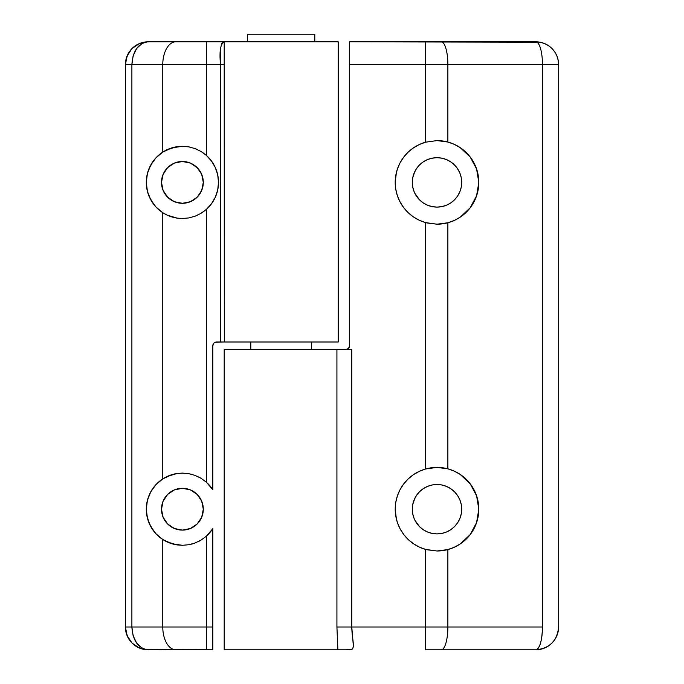 <?xml version="1.0" encoding="UTF-8"?>
<svg xmlns="http://www.w3.org/2000/svg" width="684" height="684" viewBox="0 0 684 684"><rect width="100%" height="100%" fill="white"/><g stroke="black" fill="none" stroke-linecap="round" stroke-linejoin="round"><path stroke-width="1.03" d="M247.608 34.2L247.608 41.801L247.608 34.2L314.794 34.2L247.608 34.2M314.794 41.801L314.794 34.2L314.794 41.801M250.797 342L250.797 349.601L250.797 342M311.596 349.601L311.596 342L311.596 349.601M162.766 478.911A36.098 36.098 0 0 0 155.918 484.665L162.775 478.903L167.161 476.474L177.045 473.499A36.098 36.098 0 0 0 162.775 478.903L171.923 474.653L177.045 473.499L182.423 473.097L188.784 473.67L195.06 475.389L201.019 478.27L206.363 482.203L212.801 489.727L212.801 345.796L213.912 343.111L215.144 342.291L223.121 342M155.892 484.699A36.098 36.098 0 0 0 148.796 496.003M148.779 496.054A36.098 36.098 0 0 0 146.581 504.698L147.411 500.303L150.685 491.958L155.909 484.674L162.775 478.903L162.775 212.698A36.098 36.098 0 0 0 177.062 218.102L167.153 215.127L162.775 212.698L155.909 206.927L150.685 199.642L147.411 191.298L146.299 182.397A36.098 36.098 0 0 0 146.573 186.86M146.573 504.741A36.098 36.098 0 0 0 146.573 513.658M148.796 195.598A36.098 36.098 0 0 0 155.892 206.901L153.071 203.447L148.787 195.573L147.411 191.298L146.299 182.397L147.411 173.505L150.685 165.16L155.909 157.876L162.775 152.105L162.775 64.604L131.884 64.604L131.884 626.997L162.775 626.997L162.775 539.496L155.909 533.725L153.071 530.245L148.787 522.371L146.581 513.684A36.098 36.098 0 0 0 177.062 544.9L167.153 541.925L162.775 539.496L155.909 533.725L150.685 526.441L147.411 518.096L146.299 509.204L147.411 500.303L150.685 491.958L155.909 484.674M206.363 536.196L206.363 626.997L206.363 536.196L200.993 540.146L195.025 543.019L188.758 544.738L182.397 545.302L171.915 543.746L162.775 539.496L162.775 626.997L212.801 626.997L212.801 528.672A36.098 36.098 0 0 1 206.363 536.196A36.098 36.098 0 0 0 212.801 528.672L206.363 536.196L200.993 540.146L195.025 543.019L188.758 544.738L182.397 545.302L177.062 544.9M182.397 530.1A20.896 20.896 0 0 1 161.501 509.204A20.896 20.896 0 0 1 182.397 488.299L174.403 489.889L167.623 494.421L163.091 501.201L161.501 509.204L163.091 517.198L167.623 523.978L174.403 528.51L182.397 530.1L190.4 528.51L197.18 523.978L201.712 517.198L203.302 509.204L201.712 501.201L197.18 494.421L190.4 489.889L182.397 488.299A20.896 20.896 0 0 1 203.302 509.204A20.896 20.896 0 0 1 182.397 530.1M146.299 182.397L147.411 173.505L148.787 169.23L153.071 161.356L155.909 157.876L162.775 152.105L167.161 149.676L177.045 146.701A36.098 36.098 0 0 0 146.581 177.891M146.573 177.943A36.098 36.098 0 0 0 146.299 182.389M146.581 186.903A36.098 36.098 0 0 0 148.779 195.547M155.918 206.936A36.098 36.098 0 0 0 162.766 212.69M177.045 146.701L182.397 146.299L188.784 146.872L195.06 148.59L201.019 151.472L206.363 155.396L206.363 64.604L162.775 64.604L162.775 152.105L171.923 147.855L182.397 146.299L188.784 146.872L195.06 148.59L201.019 151.472L206.363 155.396L211.493 161.022L215.323 167.597L217.7 174.83L218.504 182.397L217.7 189.972L215.323 197.197L211.493 203.772L206.363 209.398L206.363 482.203A36.098 36.098 0 0 1 212.801 489.727L212.801 345.796A3.796 3.796 0 0 1 216.597 342L220.522 342L220.522 64.604L206.363 64.604L206.363 155.396A36.098 36.098 0 0 1 206.363 209.398L200.993 213.34L195.025 216.221L188.758 217.94L182.397 218.504L177.062 218.102L167.153 215.127L162.775 212.698L155.909 206.927M182.397 203.302A20.896 20.896 0 0 1 161.501 182.397A20.896 20.896 0 0 1 182.397 161.501A20.896 20.896 0 0 1 203.302 182.397A20.896 20.896 0 0 1 182.397 203.302L190.4 201.712L197.18 197.18L201.712 190.4L203.302 182.397L201.712 174.403L197.18 167.623L190.4 163.091L182.397 161.501L174.403 163.091L167.623 167.623L163.091 174.403L161.501 182.397L163.091 190.4L167.623 197.18L174.403 201.712L182.397 203.302M135.535 645.952A22.803 22.803 0 0 0 148.197 649.8L143.751 649.364L139.476 648.064L132.08 643.122L127.138 635.727L129.242 639.668L132.08 643.122L135.535 645.961L139.476 648.064L143.751 649.364L175.848 649.8A22.803 13.082 -90 0 1 162.775 626.997L131.884 626.997L131.884 64.604L125.403 64.604C126.754 50.753 134.355 43.152 148.197 41.801A22.803 22.803 0 0 0 125.403 64.604L127.138 55.874L132.08 48.479L139.476 43.537L143.751 42.237L139.476 43.537L135.535 45.64L132.08 48.479L129.242 51.933L127.138 55.874L125.839 60.149L125.403 64.604L125.403 626.997L125.839 631.452L127.138 635.727L125.403 626.997L125.403 64.604L131.884 64.604C132.85 50.753 138.288 43.152 148.197 41.801L143.751 42.237L148.197 41.801L145.017 42.237L141.956 43.537L136.663 48.479L133.123 55.874L131.884 64.604L162.775 64.604A22.803 13.082 -90 0 1 175.848 41.801A22.803 13.082 90 0 0 162.775 64.604L206.363 64.604L206.363 41.801L148.197 41.801L206.363 41.801L206.363 64.604L224.309 64.604L224.309 342L338.204 342L338.204 41.801L224.198 41.801L224.309 342L338.204 342L338.204 41.801L206.363 41.801L224.198 41.801L224.309 64.604L220.522 64.604L220.547 48.265L221.804 43.4L223.095 42.186M224.318 45.811L224.198 50.761M223.959 342L220.522 342L220.522 64.604C219.162 50.496 220.599 42.904 224.839 41.801L224.916 41.801M146.581 513.684L146.581 504.715M215.144 342.291L216.597 342M200.583 498.901L201.293 500.261M201.293 518.139L200.583 519.498M129.242 639.668A22.803 22.803 0 0 1 125.403 626.997C126.754 640.848 134.355 648.449 148.197 649.8C138.288 648.449 132.85 640.848 131.884 626.997L125.403 626.997L131.884 626.997L133.123 635.727L136.663 643.122L141.956 648.064L145.017 649.364L212.801 649.8L212.792 528.681M212.792 489.71L212.801 489.727A36.098 36.098 0 0 0 206.363 482.203L206.363 209.398L200.993 213.34L195.025 216.221L188.758 217.94L182.371 218.504M175.933 217.914L174.471 217.623M169.452 216.101L168.076 215.537M162.587 212.579L156.32 207.363M152.626 202.815L151.951 201.789M149.309 196.821L148.95 195.975M147.12 190.067L146.855 188.681M146.855 176.113L147.12 174.736M148.95 168.828L149.309 167.973M151.951 163.006L152.626 161.988M156.32 157.44L162.587 152.224M168.076 149.266L169.452 148.702M174.48 147.18L175.925 146.889M189.169 146.94L190.528 147.222M195.709 148.847L197.796 149.745M201.806 151.959L204.054 153.515M207.115 156.089L210.039 159.175M211.937 161.646L212.408 162.33M212.416 162.347L214.263 165.434M215.537 168.067L217.179 172.71M217.751 175.087L218.504 182.397L217.751 189.716M217.179 192.093L215.537 196.727M214.263 199.36L211.937 203.148M210.039 205.619L207.115 208.714M204.071 211.27L201.797 212.844M197.804 215.05L195.701 215.964M190.545 217.572L189.16 217.863M207.483 535.162L207.03 535.589M200.19 540.608L198.728 541.395M192.332 543.908L190.545 544.37M175.933 544.712L174.471 544.421M169.452 542.899L168.076 542.335M162.587 539.377L156.32 534.161M152.626 529.613L151.951 528.595M149.309 523.628L148.95 522.773M147.12 516.865L146.855 515.488M146.855 502.92L147.12 501.534M148.95 495.626L149.309 494.771M151.951 489.804L152.626 488.786M156.32 484.238L162.587 479.022M168.076 476.064L169.452 475.5M174.48 473.978L175.925 473.687M190.554 474.029L192.332 474.491M198.719 476.996L200.198 477.791M206.807 482.605L207.483 483.237M177.045 473.499L182.397 473.097L188.784 473.67L195.06 475.389L201.019 478.27L206.363 482.203M162.775 212.698L162.775 478.903M182.397 218.504L177.062 218.102M162.775 626.997A22.803 13.082 90 0 0 175.848 649.8L206.363 649.8L206.363 626.997L162.775 626.997M206.363 649.8L212.801 649.8L212.801 626.997L206.363 626.997L206.363 649.8M445.677 550.09L436.999 550.996L425.645 549.423A41.801 41.801 0 0 1 425.645 468.976L436.999 467.403A41.801 41.801 0 0 0 425.645 468.976L436.999 467.403L446.806 468.566M414.837 520.105L419.531 526.663L423.276 529.741L427.551 532.024L432.185 533.426L436.999 533.896A24.701 24.701 0 0 1 412.298 509.204A24.701 24.701 0 0 1 436.999 484.503A24.701 24.701 0 0 1 461.7 509.204A24.701 24.701 0 0 1 436.999 533.896L441.821 533.426L446.455 532.024L450.722 529.741L454.467 526.663L457.536 522.927L459.819 518.652L461.221 514.017L461.7 509.204L461.221 504.382L459.819 499.748L457.536 495.481L454.467 491.736L450.722 488.667L446.455 486.384L441.821 484.973L436.999 484.503L432.185 484.973L427.551 486.384L423.276 488.667L419.531 491.736L423.276 488.667M445.677 223.292L436.999 224.198L425.645 222.625A41.801 41.801 0 0 1 425.645 142.169L436.999 140.596L446.806 141.768M414.837 193.298L419.531 199.865L423.276 202.934L427.551 205.217L432.185 206.628L436.999 207.098A24.701 24.701 0 0 1 412.298 182.397A24.701 24.701 0 0 1 436.999 157.696A24.701 24.701 0 0 1 461.7 182.397A24.701 24.701 0 0 1 436.999 207.098L441.821 206.628L446.455 205.217L450.722 202.934L454.467 199.865L457.536 196.12L459.819 191.853L461.221 187.219L461.7 182.397L461.221 177.583L459.819 172.949L457.536 168.674L454.467 164.938L450.722 161.86L446.455 159.577L441.821 158.175L436.999 157.696L432.185 158.175L427.551 159.577L423.276 161.86L419.531 164.938L423.276 161.86M535.803 41.801A22.803 6.669 90 0 1 542.463 64.604L558.597 64.604A22.803 22.803 0 0 0 535.803 41.801L441.197 41.801A22.803 6.669 90 0 1 447.866 64.604A22.803 6.669 -90 0 0 441.197 41.801L425.645 41.801L425.645 64.604L425.645 41.801L349.601 41.801L349.601 64.604L447.866 64.604L425.645 64.604L425.645 142.169L436.999 140.596L447.866 142.033L447.866 64.604L542.463 64.604L447.866 64.604L447.866 142.033L454.287 144.341L460.255 147.667L465.599 151.908L470.173 156.969L473.875 162.707L476.586 168.974L478.244 175.6L478.8 182.397L478.244 189.203L476.586 195.829L473.875 202.088L470.173 207.825L465.599 212.886L460.255 217.136L454.287 220.462L447.866 222.762L447.866 468.839L454.287 471.139L460.255 474.465L465.599 478.714L470.173 483.768L473.875 489.513L476.586 495.772L478.244 502.398L478.8 509.204L478.244 516.001L476.586 522.627L473.875 528.886L470.173 534.631L465.599 539.693L460.255 543.934L454.287 547.26L447.866 549.56L447.866 626.997L542.463 626.997L542.463 64.604A22.803 6.669 -90 0 0 535.803 41.801A22.803 22.803 0 0 1 558.597 64.604L558.161 60.149L556.861 55.874L554.758 51.933L551.92 48.479L548.465 45.64L544.524 43.537L540.249 42.237L349.601 41.801L349.601 345.796A3.796 3.796 0 0 1 345.796 349.601L351.781 349.601L351.781 626.997L425.645 626.997L425.645 549.423L419.301 547.072L413.427 543.72L408.168 539.471L403.671 534.426L400.037 528.715L397.37 522.508L395.745 515.941L395.198 509.204L395.745 502.458L397.37 495.9L400.037 489.684L403.671 483.973L408.168 478.928L413.427 474.679L419.301 471.327L425.645 468.976L425.645 222.625L419.301 220.265L413.427 216.922L408.168 212.664L403.671 207.62L400.037 201.917L397.37 195.701L395.745 189.143L395.198 182.397L395.745 175.66L397.37 169.093L400.037 162.877L403.671 157.175L408.168 152.13L413.427 147.881L419.301 144.529L425.645 142.169L425.645 64.604L349.601 64.604L349.601 345.796L348.489 348.489L345.796 349.601L351.781 349.601L224.215 349.601M558.597 64.604L542.463 64.604L542.463 626.997C542.07 640.848 539.847 648.449 535.803 649.8L540.249 649.364L544.524 648.064L548.465 645.961L551.92 643.122L554.758 639.668L556.861 635.727L558.161 631.452L558.597 626.997L558.597 64.604L558.597 626.997A22.803 22.803 0 0 1 535.803 649.8L425.645 649.8L425.645 626.997L447.866 626.997L447.866 549.56L436.999 550.996A41.801 41.801 0 0 0 470.173 534.631L460.255 543.934L454.287 547.26L447.866 549.56L436.999 550.996L425.645 549.423L425.645 626.997L336.921 626.997L336.921 349.601L224.198 349.601L224.198 649.8L337.887 649.8L336.921 626.997L336.921 349.601L351.781 349.601L351.781 626.997L353.372 646.141L352.858 648.21L351.619 649.424L345.959 649.8M425.645 649.8L441.197 649.8A22.803 6.669 -90 0 0 447.866 626.997L425.645 626.997L425.645 649.8M344.864 649.8L337.887 649.8L336.921 626.997L351.781 626.997C351.858 639.472 356.373 650.33 349.704 649.8L224.207 649.8M419.531 491.736L416.462 495.481L414.179 499.748L412.777 504.382L412.298 509.204L412.777 514.017L414.179 518.652L412.777 514.017L412.298 509.204L412.777 504.382L414.837 498.303M419.531 164.938L416.462 168.674L414.179 172.949L412.777 177.583L412.298 182.397L412.777 187.219L414.179 191.853L412.777 187.219L412.298 182.397L412.777 177.583L414.837 171.496M454.313 220.445A41.801 41.801 0 0 0 476.577 195.838L470.173 207.825L460.255 217.136L454.287 220.462L447.866 222.762L436.999 224.198L426.842 222.95M422.652 221.659L420.258 220.701M414.761 217.794L413.623 217.05M407.767 212.279L406.27 210.74M402.842 206.491L401.346 204.217M399.003 199.822L397.934 197.266M396.387 192.29L395.882 189.93M395.198 182.474L396.387 172.505M397.934 167.529L399.003 164.972M401.346 160.586L402.235 159.192M402.243 159.175L402.842 158.312M406.27 154.062L407.767 152.523M413.623 147.753L414.761 147.009M420.258 144.102L422.652 143.136M451.295 143.118L453.569 144.025M460.076 147.547L470.173 156.969A41.801 41.801 0 0 0 436.999 140.596L447.866 142.033L454.287 144.341L460.255 147.667M466.137 152.429L467.813 154.156M471.096 158.218L472.644 160.56M474.961 164.904L476.055 167.494M477.603 172.471L478.107 174.847M478.8 182.269L478.8 182.354A41.801 41.801 0 0 0 478.244 175.608M478.107 189.955L477.603 192.332M476.055 197.3L474.961 199.89M472.644 204.234L471.096 206.585M467.813 210.646L466.137 212.373M453.569 220.778L451.295 221.676M454.261 471.131A41.801 41.801 0 0 0 436.999 467.403L447.866 468.839L447.866 222.762L436.999 224.198A41.801 41.801 0 0 0 454.261 220.47M476.594 195.812A41.801 41.801 0 0 0 478.8 182.423L476.586 195.829M478.244 175.591A41.801 41.801 0 0 0 476.594 168.991L478.8 182.397M476.577 168.957A41.801 41.801 0 0 0 473.884 162.732M473.858 162.689A41.801 41.801 0 0 0 470.182 156.978L476.586 168.974M436.999 550.996L426.842 549.748M422.652 548.465L420.258 547.499M414.761 544.592L413.623 543.848M407.767 539.077L406.27 537.538M402.842 533.289L402.252 532.434M402.243 532.426L401.346 531.015M399.003 526.62L397.934 524.072M396.387 519.088L395.198 509.195M395.882 501.671L396.387 499.311M397.934 494.335L399.003 491.779M401.346 487.384L402.842 485.11M406.27 480.861L407.767 479.322M413.623 474.551L414.761 473.807M420.258 470.9L422.652 469.942M451.295 469.917L453.569 470.823M460.076 474.345L470.173 483.768L476.586 495.772A41.801 41.801 0 0 0 454.313 471.156L460.255 474.465M466.137 479.227L467.813 480.955M471.096 485.016L472.644 487.359M474.961 491.702L476.055 494.293M477.603 499.269L478.107 501.646M478.8 509.178A41.801 41.801 0 0 0 476.594 495.789L478.8 509.204L476.586 522.627A41.801 41.801 0 0 0 478.8 509.221L478.8 509.281M478.107 516.753L477.603 519.13M476.055 524.106L474.961 526.697M472.644 531.04L471.096 533.383M467.813 537.444L466.137 539.172M453.569 547.576L451.295 548.482M476.586 522.627L470.173 534.631A41.801 41.801 0 0 0 473.858 528.912M473.884 528.869A41.801 41.801 0 0 0 476.577 522.644M436.999 224.198L425.645 222.625L425.645 468.976L436.999 467.403L447.866 468.839L454.287 471.139M425.645 142.169L436.999 140.596M535.803 649.8A22.803 6.669 -90 0 0 542.463 626.997L447.866 626.997A22.803 6.669 90 0 1 441.197 649.8L535.803 649.8C549.645 648.449 557.246 640.848 558.597 626.997"/></g></svg>
